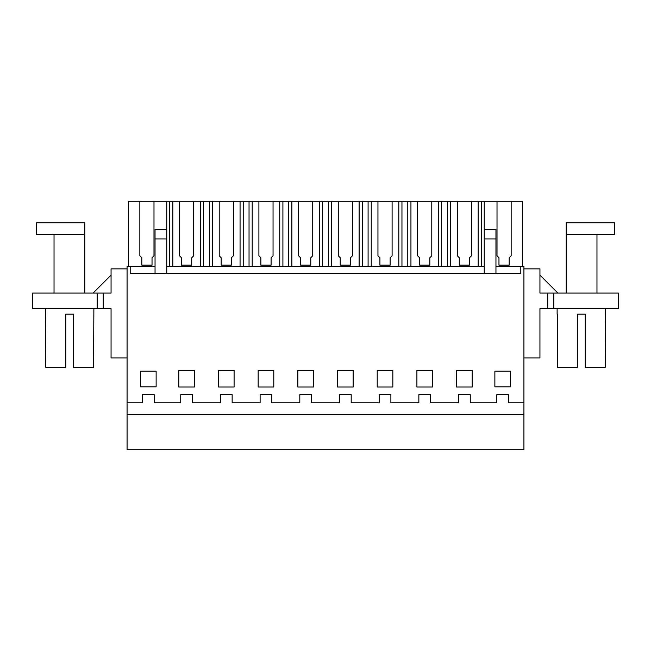 <?xml version="1.0" encoding="UTF-8"?>
<svg xmlns="http://www.w3.org/2000/svg" width="651" height="651" viewBox="0 0 651 651"><rect width="100%" height="100%" fill="white"/><g stroke="black" fill="none" stroke-linecap="round" stroke-linejoin="round"><path stroke-width="0.98" d="M127.075 414.557L523.925 414.557L523.925 449.711L127.075 449.711L127.075 402.839L142.463 402.839L142.463 394.636L154.181 394.636L154.181 402.839L180.742 402.839L180.742 394.636L192.46 394.636L192.46 402.839L220.429 402.839L220.429 394.636L232.147 394.636L232.147 402.839L260.115 402.839L260.115 394.636L271.833 394.636L271.833 402.839L299.802 402.839L299.802 394.636L311.52 394.636L311.52 402.839L339.48 402.839L339.48 394.636L351.198 394.636L351.198 402.839L379.167 402.839L379.167 394.636L390.885 394.636L390.885 402.839L418.853 402.839L418.853 394.636L430.571 394.636L430.571 402.839L458.54 402.839L458.54 394.636L470.258 394.636L470.258 402.839L496.819 402.839L496.819 394.636L508.537 394.636L508.537 402.839L523.925 402.839L523.925 266.519L520.8 266.519L520.8 273.632L130.2 273.632L130.2 266.519L155.044 266.519M127.075 402.839L127.075 266.519L130.2 266.519M156.134 386.824L156.134 371.2L140.51 371.2L140.51 386.824L156.134 386.824M273.786 387.019L273.786 370.419L258.162 370.419L258.162 387.019L273.786 387.019M297.849 387.019L313.473 387.019L313.473 370.419L297.849 370.419L297.849 387.019M416.9 387.019L432.524 387.019L432.524 370.419L416.9 370.419L416.9 387.019M377.214 370.419L377.214 387.019L392.838 387.019L392.838 370.419L377.214 370.419M353.151 370.419L337.527 370.419L337.527 387.019L353.151 387.019L353.151 370.419M234.1 387.019L234.1 370.419L218.476 370.419L218.476 387.019L234.1 387.019M472.211 370.419L456.587 370.419L456.587 387.019L472.211 387.019L472.211 370.419M510.49 371.2L510.49 386.824L494.866 386.824L494.866 371.2L510.49 371.2M178.789 370.419L178.789 387.019L194.413 387.019L194.413 370.419L178.789 370.419M523.925 414.557L523.925 402.839M351.198 402.839L351.198 394.636M311.52 402.839L311.52 394.636M271.833 402.839L271.833 394.636M232.147 402.839L232.147 394.636M192.46 402.839L192.46 394.636M166.762 266.519L484.238 266.519M495.956 266.519L520.8 266.519M127.075 357.92L111.061 357.92L111.061 308.704L103.249 308.704L103.249 293.08L111.061 293.08L111.061 268.863L127.075 268.863M522.362 266.519L522.362 201.289L128.638 201.289L128.638 266.519M484.238 201.289L484.238 273.632M511.149 201.289L511.149 255.802L509.196 257.755L509.196 265.128L498.967 265.128L498.967 257.755L497.014 255.802L497.014 201.289M481.333 201.289L481.333 266.519M478.176 201.289L478.176 266.519M450.614 201.289L450.614 266.519M471.47 201.289L471.47 255.802L469.517 257.755L469.517 265.128L459.28 265.128L459.28 257.755L457.327 255.802L457.327 201.289M447.465 201.289L447.465 266.519M441.647 201.289L441.647 266.519M438.489 201.289L438.489 266.519M410.936 201.289L410.936 266.519M431.784 201.289L431.784 255.802L429.831 257.755L429.831 265.128L419.594 265.128L419.594 257.755L417.641 255.802L417.641 201.289M407.778 201.289L407.778 266.519M401.96 201.289L401.96 266.519M398.811 201.289L398.811 266.519M371.249 201.289L371.249 266.519M392.097 201.289L392.097 255.802L390.144 257.755L390.144 265.128L379.907 265.128L379.907 257.755L377.954 255.802L377.954 201.289M368.092 201.289L368.092 266.519M362.281 201.289L362.281 266.519M359.124 201.289L359.124 266.519M331.562 201.289L331.562 266.519M352.411 201.289L352.411 255.802L350.458 257.755L350.458 265.128L340.229 265.128L340.229 257.755L338.276 255.802L338.276 201.289M328.405 201.289L328.405 266.519M322.595 201.289L322.595 266.519M319.438 201.289L319.438 266.519M291.876 201.289L291.876 266.519M312.724 201.289L312.724 255.802L310.771 257.755L310.771 265.128L300.542 265.128L300.542 257.755L298.589 255.802L298.589 201.289M288.719 201.289L288.719 266.519M282.908 201.289L282.908 266.519M279.751 201.289L279.751 266.519M252.189 201.289L252.189 266.519M273.046 201.289L273.046 255.802L271.093 257.755L271.093 265.128L260.856 265.128L260.856 257.755L258.903 255.802L258.903 201.289M249.04 201.289L249.04 266.519M243.222 201.289L243.222 266.519M240.064 201.289L240.064 266.519M212.511 201.289L212.511 266.519M233.359 201.289L233.359 255.802L231.406 257.755L231.406 265.128L221.169 265.128L221.169 257.755L219.216 255.802L219.216 201.289M209.353 201.289L209.353 266.519M203.535 201.289L203.535 266.519M200.386 201.289L200.386 266.519M172.824 201.289L172.824 266.519M193.672 201.289L193.672 255.802L191.719 257.755L191.719 265.128L181.483 265.128L181.483 257.755L179.53 255.802L179.53 201.289M169.667 201.289L169.667 266.519M166.762 201.289L166.762 273.632M153.986 201.289L153.986 255.802L152.033 257.755L152.033 265.128L141.804 265.128L141.804 257.755L139.851 255.802L139.851 201.289M523.925 268.863L539.939 268.863L539.939 293.08L547.751 293.08L547.751 308.704L539.939 308.704L539.939 357.92L523.925 357.92M166.762 229.372L155.044 229.372L155.044 238.925L166.762 238.925M155.044 238.925L155.044 273.632M484.238 229.372L495.956 229.372L495.956 273.632M484.238 238.925L495.956 238.925M103.249 308.704L32.55 308.704L32.55 293.08L97.162 293.08L97.162 308.704M103.249 293.08L97.162 293.08M547.751 293.08L553.838 293.08L553.838 308.704L618.45 308.704L618.45 293.08L553.838 293.08M547.751 308.704L553.838 308.704M93.874 308.704L93.557 367.294L73.563 367.294L73.563 314.173L65.751 314.173L65.751 367.294L45.757 367.294L45.44 308.704M111.061 275.113L93.093 293.08M65.751 314.173L73.563 314.173M539.939 275.113L557.907 293.08M585.249 314.173L577.437 314.173L585.249 314.173L585.249 367.294L605.243 367.294L605.56 308.704M557.126 314.173L557.126 308.704M577.437 314.173L577.437 367.294L557.443 367.294L557.443 314.173M84.785 293.08L84.785 222.772L36.456 222.772L36.456 234.49L84.785 234.49M566.215 293.08L566.215 222.772L614.544 222.772L614.544 234.49L566.215 234.49M54.033 293.08L54.033 234.49M596.967 293.08L596.967 234.49"/></g></svg>
